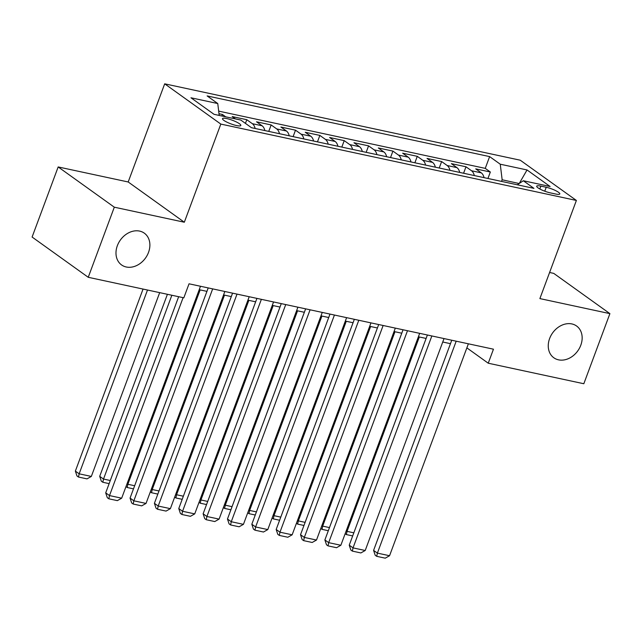 <?xml version="1.0" encoding="UTF-8"?>
<svg xmlns="http://www.w3.org/2000/svg" width="642" height="642" viewBox="0 0 642 642"><rect width="100%" height="100%" fill="white"/><g stroke="black" fill="none" stroke-linecap="round" stroke-linejoin="round"><path stroke-width="0.96" d="M148.519 252.394A19.541 15.456 -54.4 0 1 121.547 264.921A19.541 15.456 -54.4 0 1 117.35 245.693A19.541 15.456 -54.4 0 1 144.322 233.166A19.541 15.456 -54.4 0 1 148.519 252.394M580.793 345.236A19.541 15.456 -54.4 0 1 553.821 357.771A19.541 15.456 -54.4 0 1 549.616 338.543A19.541 15.456 -54.4 0 1 576.588 326.008A19.541 15.456 -54.4 0 1 580.793 345.236M236.513 125.551A9.766 1.942 20.4 0 0 240.814 125.471A9.766 1.942 20.4 0 0 236.408 121.98A9.766 1.942 20.4 0 0 226.803 118.585A9.766 1.942 20.4 0 0 222.501 118.658A9.766 1.942 20.4 0 0 226.907 122.149A9.766 1.942 20.4 0 0 236.513 125.551M58.173 166.944L114.308 207.189L184.326 222.228L128.191 181.975L58.173 166.944L32.1 237.042L88.243 277.296L183.829 297.824L189.037 283.804L493.457 349.192L488.241 363.212L583.827 383.739L609.9 313.633L553.757 273.388L549.592 272.489M128.191 181.975L164.689 83.829L520.245 160.203L576.388 200.448L220.824 124.083L164.689 83.829M484.06 177.649A12.214 7.062 -77.9 0 0 481.259 172.85L475.722 168.878L490.336 172.016L487.936 178.484M474.318 175.555A12.214 7.062 -77.9 0 0 471.517 170.756L465.98 166.784L463.58 173.252M465.98 166.784L451.374 163.646L456.911 167.618A12.214 7.062 -77.9 0 1 459.704 172.417M435.348 167.185A12.214 7.062 -77.9 0 0 432.556 162.386L427.018 158.422L441.632 161.559L439.224 168.019M410.992 161.953A12.214 7.062 -77.9 0 0 408.2 157.162L402.662 153.189L417.276 156.327L414.876 162.787M386.644 156.728A12.214 7.062 -77.9 0 0 383.852 151.929L378.315 147.957L392.92 151.095L390.521 157.555M362.289 151.496A12.214 7.062 -77.9 0 0 359.496 146.697L353.959 142.725L368.572 145.862L366.165 152.331M337.933 146.264A12.214 7.062 -77.9 0 0 335.14 141.465L329.603 137.492L344.216 140.638L341.817 147.098M313.585 141.031A12.214 7.062 -77.9 0 0 310.792 136.232L305.255 132.268L319.86 135.406L317.461 141.866M289.229 135.799A12.214 7.062 -77.9 0 0 286.436 131.008L280.899 127.036L295.513 130.174L293.105 136.634M264.873 130.575A12.214 7.062 -77.9 0 0 262.08 125.776L256.543 121.803L271.157 124.941L268.749 131.401M235.47 118.922L232.187 116.571L246.801 119.709L245.437 123.384M546.23 187.271L540.869 186.116A9.461 1.886 20.4 0 0 536.704 186.188A9.461 1.886 20.4 0 0 540.973 189.567A9.461 1.886 20.4 0 0 550.282 192.865L555.635 194.012A9.461 1.886 20.4 0 0 559.8 193.94A9.461 1.886 20.4 0 0 555.531 190.562A9.461 1.886 20.4 0 0 546.23 187.271L544.769 191.196M519.169 183.532L502.148 179.776L500.254 164.208L489.629 156.6L207.133 95.923L217.758 103.539L190.971 97.785L214.027 114.316L240.822 120.07L251.439 127.686L533.935 188.363L523.318 180.747L517.292 184.784M500.254 164.208L527.042 169.961L550.106 186.501L523.318 180.747M490.336 172.016L485.256 168.373L218.681 111.122M225.727 116.828L222.453 114.485L219.002 113.738M246.801 119.709L252.338 123.681A12.214 7.062 102.1 0 1 255.139 128.48M271.157 124.941L276.694 128.914A12.214 7.062 102.1 0 1 279.487 133.713M295.513 130.174L301.05 134.146A12.214 7.062 102.1 0 1 303.843 138.945M319.86 135.406L325.398 139.378A12.214 7.062 102.1 0 1 328.198 144.169M344.216 140.638L349.754 144.602A12.214 7.062 102.1 0 1 352.546 149.401M368.572 145.862L374.109 149.835A12.214 7.062 102.1 0 1 376.902 154.634M392.92 151.095L398.457 155.067A12.214 7.062 102.1 0 1 401.258 159.866M417.276 156.327L422.813 160.299A12.214 7.062 102.1 0 1 425.606 165.098M441.632 161.559L447.169 165.524A12.214 7.062 102.1 0 1 449.962 170.323M501.546 181.405L502.148 179.776M114.308 207.189L88.243 277.296M184.326 222.228L220.824 124.083M576.388 200.448L539.882 298.594L609.9 313.633M466.862 347.876L488.241 363.212M199.213 289.702L206.941 291.364M223.568 294.935L231.297 296.596M247.916 300.159L255.644 301.82M272.272 305.391L280 307.053M296.628 310.624L304.356 312.285M320.976 315.856L328.704 317.517M345.332 321.088L353.06 322.741M369.688 326.313L377.416 327.974M394.036 331.545L401.764 333.206M418.391 336.777L426.119 338.438M442.747 342.009L450.475 343.671M519.25 183.476L527.042 169.961M485.256 168.373L489.629 156.6M222.453 114.485L221.883 116.001M217.758 103.539L219.203 115.432M468.379 343.799L389.558 555.731L377.384 553.115L373.588 550.395L375.201 555.25L376.718 556.333L377.384 553.115L456.197 341.183M451.751 340.228L373.588 550.395M389.558 555.731L385.24 558.171L376.718 556.333M346.239 530.79L347.041 531.359L419.33 336.978M352.675 535.934L346.375 534.577L347.041 531.359L353.83 532.82M346.375 534.577L345.155 533.711M444.023 338.575L365.21 550.499L353.028 547.883L349.24 545.162L350.845 550.017L352.362 551.109L353.028 547.883L431.849 335.959M427.395 335.004L349.24 545.162M365.21 550.499L360.884 552.939L352.362 551.109M419.667 333.342L340.854 545.267L328.68 542.651L324.884 539.938L326.497 544.785L328.014 545.877L328.68 542.651L407.493 330.726M403.048 329.771L324.884 539.938M340.854 545.267L336.536 547.706L328.014 545.877M395.32 328.11L316.498 540.042L304.324 537.426L300.528 534.706L302.141 539.561L303.658 540.644L304.324 537.426L383.138 325.494M378.692 324.539L300.528 534.706M316.498 540.042L312.181 542.474L303.658 540.644M370.964 322.878L292.15 534.81L279.968 532.194L276.18 529.473L277.785 534.329L279.302 535.412L279.968 532.194L358.79 320.262M354.336 319.307L276.18 529.473M292.15 534.81L287.825 537.242L279.302 535.412M321.891 525.557L322.685 526.127L394.974 331.745M328.319 530.701L322.019 529.353L322.685 526.127L329.474 527.588M322.019 529.353L320.799 528.478M297.535 520.325L298.329 520.895L370.619 326.513M303.963 525.469L297.663 524.121L298.329 520.895L305.127 522.355M297.663 524.121L296.452 523.246M273.179 515.093L273.982 515.662L346.271 321.289M279.615 520.245L273.315 518.888L273.982 515.662L280.771 517.123M273.315 518.888L272.096 518.014M248.831 509.86L249.626 510.438L321.915 316.057M255.259 515.012L248.96 513.656L249.626 510.438L256.415 511.891M248.96 513.656L247.74 512.781M346.608 317.646L267.794 529.578L255.62 526.962L251.825 524.241L253.438 529.096L254.954 530.188L255.62 526.962L334.434 315.029M329.988 314.074L251.825 524.241M267.794 529.578L263.477 532.017L254.954 530.188M224.475 504.636L225.27 505.206L297.559 310.824M230.903 509.78L224.604 508.424L225.27 505.206L232.067 506.666M224.604 508.424L223.392 507.557M322.26 312.421L243.438 524.345L231.264 521.729L227.469 519.009L229.082 523.864L230.598 524.955L231.264 521.729L310.078 309.805M305.632 308.85L227.469 519.009M243.438 524.345L239.121 526.785L230.598 524.955M200.119 499.404L200.922 499.974L273.211 305.592M206.555 504.548L200.256 503.2L200.922 499.974L207.711 501.434M200.256 503.2L199.036 502.325M297.904 307.189L219.091 519.113L206.909 516.497L203.121 513.785L204.726 518.632L206.243 519.723L206.909 516.497L285.73 304.573M281.276 303.618L203.121 513.785M219.091 519.113L214.765 521.553L206.243 519.723M175.772 494.171L176.566 494.741L248.855 300.368M182.2 499.316L175.9 497.967L176.566 494.741L183.355 496.202M175.9 497.967L174.68 497.093M273.548 301.957L194.735 513.889L182.561 511.273L178.765 508.552L180.37 513.407L181.895 514.491L182.561 511.273L261.374 299.341M256.928 298.386L178.765 508.552M194.735 513.889L190.417 516.32L181.895 514.491M151.416 488.939L152.21 489.517L224.499 295.135M157.844 494.091L151.544 492.735L152.21 489.517L159.007 490.969M151.544 492.735L150.324 491.86M249.2 296.724L170.379 508.657L158.205 506.04L154.409 503.32L156.022 508.175L157.539 509.258L158.205 506.04L237.018 294.108M232.573 293.153L154.409 503.32M170.379 508.657L166.061 511.088L157.539 509.258M127.06 483.707L127.862 484.285L200.152 289.903M133.488 488.859L127.196 487.503L127.862 484.285L134.651 485.737M127.196 487.503L125.976 486.628M224.844 291.492L146.031 503.424L133.849 500.808L130.061 498.088L131.666 502.943L133.183 504.034L133.849 500.808L212.671 288.884M208.217 287.921L130.061 498.088M146.031 503.424L141.705 505.864L133.183 504.034M167.41 294.301L99.711 476.332L103.506 479.052L171.855 295.256M109.14 483.627L102.84 482.27L103.506 479.052L110.296 480.513M102.84 482.27L101.324 481.187L99.711 476.332M200.489 286.268L121.675 498.192L109.501 495.576L105.705 492.855L107.31 497.711L108.835 498.802L109.501 495.576L183.098 297.671M178.653 296.716L105.705 492.855M121.675 498.192L117.358 500.632L108.835 498.802M143.054 289.069L75.363 471.1L79.151 473.82L147.508 290.023M159.681 292.64L91.333 476.436L87.007 478.876L78.484 477.046L76.968 475.955L75.363 471.1M78.484 477.046L79.151 473.82L91.333 476.436M471.517 170.756L481.259 172.85M252.338 123.681L262.08 125.776M276.694 128.914L286.436 131.008M301.05 134.146L310.792 136.232M325.398 139.378L335.14 141.465M349.754 144.602L359.496 146.697M374.109 149.835L383.852 151.929M398.457 155.067L408.2 157.162M422.813 160.299L432.556 162.386M447.169 165.524L456.911 167.618M539.81 188.973L540.869 186.116"/></g></svg>
